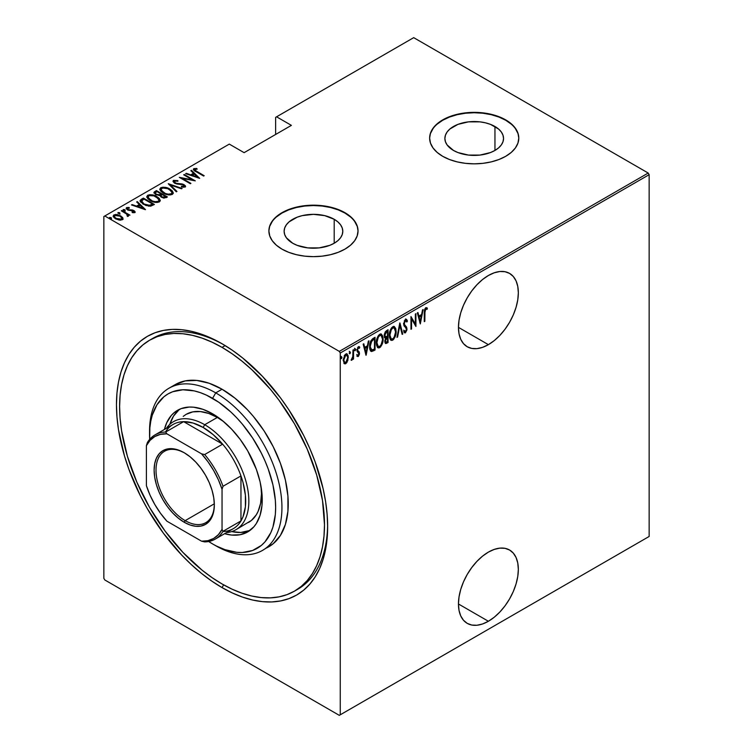 <?xml version="1.0" encoding="UTF-8"?>
<svg xmlns="http://www.w3.org/2000/svg" width="753" height="753" viewBox="0 0 753 753"><rect width="100%" height="100%" fill="white"/><g stroke="black" fill="none" stroke-linecap="round" stroke-linejoin="round"><path stroke-width="1.13" d="M296.042 590.192A144.877 83.639 -120 0 0 327.63 524.794A144.877 83.639 60 0 1 297.642 589.317L294.489 591.133A144.877 83.639 60 0 1 222.05 583.961A144.877 83.639 60 0 1 127.408 456.299A144.877 83.639 60 0 1 149.612 340.205A144.877 83.639 60 0 1 222.05 347.378A144.877 83.639 60 0 1 316.693 475.049A144.877 83.639 60 0 1 294.489 591.133L301.238 586.427L307.224 580.563L312.391 573.588L316.693 565.578L320.081 556.608L322.519 546.753L323.997 536.127L324.496 524.813L322.519 500.604L316.693 475.049L307.224 449.127L294.489 423.845L278.968 400.172L270.346 389.226L251.784 369.648L242.033 361.195L232.093 353.75L222.05 347.378L225.156 345.589L222.05 347.378L212.007 342.154L202.068 338.116L192.316 335.311L182.847 333.748L173.764 333.466L165.142 334.454L157.066 336.713L149.612 340.205L142.863 344.912L136.877 350.776L131.709 357.75L127.408 365.76L124.019 374.74L121.581 384.585L120.103 395.221L119.614 406.526L120.103 418.404L121.581 430.744L127.408 456.299L136.877 482.212L149.612 507.494L165.142 531.166L182.847 552.325L202.068 570.143L212.007 577.589L222.05 583.961L232.093 589.185L242.033 593.223L251.784 596.037L261.253 597.59L270.346 597.873L278.968 596.884L287.034 594.625L294.489 591.133M222.05 587.604L223.632 584.855L222.05 587.604L232.404 592.988L242.654 597.148L252.707 600.047L262.458 601.647L271.824 601.939L280.718 600.922L289.039 598.597L296.72 594.992L303.675 590.145L309.85 584.102L315.178 576.911L319.601 568.656L323.093 559.404L325.616 549.248L327.131 538.291L327.64 526.629A149.329 86.218 60 0 1 222.05 587.604A149.329 86.218 60 0 1 116.461 404.709A149.329 86.218 60 0 1 222.05 343.745L222.05 343.745A149.329 86.218 60 0 1 327.64 526.629L327.131 514.393L325.616 501.677L323.093 488.612L315.178 461.956L309.85 448.619L303.675 435.441L289.039 410.093L280.718 398.158L262.458 376.349L242.654 357.976L232.404 350.305L222.05 343.745L211.697 338.351L201.446 334.191L191.403 331.292L181.642 329.692L172.277 329.4L163.382 330.416L155.062 332.741L147.381 336.346L140.425 341.194L134.25 347.246L128.923 354.428L124.499 362.692L121.007 371.935L118.485 382.091L116.969 393.047L116.461 404.709L116.969 416.955L118.485 429.662L124.499 456.007L128.923 469.383L140.425 495.898L147.381 508.783L163.382 533.18L181.642 554.989L191.403 564.656L201.446 573.362L211.697 581.034L222.05 587.604M488.396 621.263A42.347 24.454 -60 0 1 467.227 623.362A42.347 24.454 -60 0 1 460.732 589.43A42.347 24.454 -60 0 1 488.396 552.109L482.551 556.147L476.941 561.361L471.764 567.546L467.227 574.464L463.5 581.853L460.732 589.43L459.029 596.903L458.455 603.981L488.396 621.263L494.241 617.225L499.86 612.02L505.037 605.836L509.574 598.917L513.292 591.529L516.059 583.952L517.763 576.478L518.337 569.4L517.763 562.99L516.059 557.484L513.292 553.107L509.574 550.019L505.037 548.335L499.86 548.128L494.241 549.408L488.396 552.109A42.347 24.454 -60 0 1 509.574 550.019A42.347 24.454 -60 0 1 516.059 583.952A42.347 24.454 -60 0 1 488.396 621.263L458.455 603.981L459.029 610.391L460.732 615.898L463.5 620.274L467.227 623.362L471.764 625.046L476.941 625.254L482.551 623.973L488.396 621.263M488.396 344.648A42.347 24.454 -60 0 1 467.227 346.747A42.347 24.454 -60 0 1 460.732 312.815A42.347 24.454 -60 0 1 488.396 275.494L482.551 279.532L476.941 284.747L471.764 290.931L467.227 297.849L463.5 305.238L460.732 312.815L459.029 320.289L458.455 327.367L488.396 344.648L494.241 340.61L499.86 335.405L505.037 329.221L509.574 322.303L513.292 314.914L516.059 307.337L517.763 299.863L518.337 292.785L517.763 286.375L516.059 280.869L513.292 276.492L509.574 273.405L505.037 271.72L499.86 271.513L494.241 272.793L488.396 275.494A42.347 24.454 -60 0 1 509.574 273.405A42.347 24.454 -60 0 1 516.059 307.337A42.347 24.454 -60 0 1 488.396 344.648L458.455 327.367L459.029 333.777L460.732 339.283L463.5 343.66L467.227 346.747L471.764 348.432L476.941 348.639L482.551 347.359L488.396 344.648M334.2 219.302A29.329 16.933 180 0 1 342.794 231.275A29.329 16.933 180 0 1 324.684 246.918A29.329 16.933 180 0 1 292.719 243.247L286.356 237.76L284.69 234.578L284.126 231.275L284.69 227.971L286.356 224.799L289.067 221.871L297.162 217.193L302.235 215.631L313.455 214.341L324.684 215.631L334.2 219.302L337.852 221.871L340.554 224.799L342.229 227.971L342.794 231.275L342.229 234.578L340.554 237.76L337.852 240.687L334.2 243.247L334.2 219.302L334.2 243.247L329.758 245.356L319.178 247.888L307.742 247.888L297.162 245.356L292.719 243.247A29.329 16.933 180 0 1 284.126 231.275A29.329 16.933 180 0 1 302.235 215.631A29.329 16.933 180 0 1 334.2 219.302M494.956 126.495A29.329 16.933 180 0 1 503.541 138.467A29.329 16.933 180 0 1 485.44 154.111A29.329 16.933 180 0 1 453.475 150.44L447.113 144.943L445.447 141.771L444.882 138.467L445.447 135.163L447.113 131.982L449.823 129.055L457.918 124.386L468.488 121.854L479.934 121.854L485.44 122.824L490.504 124.386L498.599 129.055L501.31 131.982L502.976 135.163L503.541 138.467L502.976 141.771L501.31 144.943L498.599 147.88L494.956 150.44L494.956 126.495L494.956 150.44L490.504 152.548L479.934 155.08L468.488 155.08L457.918 152.548L453.475 150.44A29.329 16.933 180 0 1 444.882 138.467A29.329 16.933 180 0 1 462.991 122.824A29.329 16.933 180 0 1 494.956 126.495M518.789 138.288A44.578 25.734 0 0 0 505.734 120.273L505.734 119.906A44.578 25.734 180 0 1 518.789 138.1A44.578 25.734 180 0 1 491.267 161.876A44.578 25.734 180 0 1 442.689 156.304L449.447 159.504L457.156 161.876L465.514 163.345L474.211 163.843L482.908 163.345L491.267 161.876L498.975 159.504L505.734 156.304L511.278 152.398L515.4 147.955L517.932 143.126L518.789 138.1L517.932 133.083L515.4 128.255L511.278 123.803L505.734 119.906L498.975 116.706L491.267 114.324L482.908 112.865L474.211 112.366L465.514 112.865L457.156 114.324L449.447 116.706L442.689 119.906L437.145 123.803L433.031 128.255L430.49 133.083L429.634 138.1L430.49 143.126L433.031 147.955L437.145 152.398L442.689 156.304A44.578 25.734 180 0 1 429.634 138.1A44.578 25.734 180 0 1 457.156 114.324A44.578 25.734 180 0 1 505.734 119.906L505.734 120.273A44.578 25.734 0 0 0 457.297 114.654A44.578 25.734 0 0 0 429.634 138.288M358.033 231.096A44.578 25.734 0 0 0 344.978 213.08L344.978 212.713A44.578 25.734 180 0 1 358.033 230.917A44.578 25.734 180 0 1 330.52 254.693A44.578 25.734 180 0 1 281.942 249.111L288.691 252.311L296.4 254.693L304.767 256.152L313.455 256.651L322.152 256.152L330.52 254.693L338.229 252.311L344.978 249.111L350.522 245.214L354.644 240.762L357.176 235.934L358.033 230.917L357.176 225.891L354.644 221.062L350.522 216.619L344.978 212.713L338.229 209.513L330.52 207.141L322.152 205.673L313.455 205.174L304.767 205.673L296.4 207.141L288.691 209.513L281.942 212.713L276.398 216.619L272.275 221.062L269.743 225.891L268.887 230.917L269.743 235.934L272.275 240.762L276.398 245.214L281.942 249.111A44.578 25.734 180 0 1 268.887 230.917A44.578 25.734 180 0 1 296.4 207.141A44.578 25.734 180 0 1 344.978 212.713L344.978 213.08A44.578 25.734 0 0 0 296.55 207.461A44.578 25.734 0 0 0 268.887 231.096M103.848 216.535L103.848 578.323L103.848 216.535L229.298 144.105L244.113 152.661L291.392 125.365L276.577 116.809L413.698 37.65L648.201 173.039L339.302 351.387L104.799 215.989L339.302 351.387L340.252 353.025L649.152 174.677L649.152 536.465L340.252 714.804L340.252 353.025L340.252 714.804L339.302 715.35L648.201 537.011L339.302 715.35L104.799 579.961L339.302 715.35L649.152 536.465L648.201 537.011L649.152 536.465L649.152 174.677L340.252 353.025L339.302 351.387L648.201 173.039L649.152 174.677L648.201 173.039L413.698 37.65L276.577 116.809L291.392 125.365L244.113 152.661L229.298 144.105L103.848 216.535M346.389 361.995L345.138 363.313L345.768 363.68L347.811 360.574L348.187 355.896L346.992 353.882L345.109 354.559L343.255 359.51L344.225 363.614L345.467 363.821L346.888 362.57L348.31 357.364L347.095 353.929L345.768 354.042L343.217 360.301L344.45 363.774M351.802 359.049L351.143 360.254L351.698 360.254L351.218 359.972L351.698 360.254L352.583 357.75L352.978 359.35L353.543 359.021L352.978 358.692L353.543 359.021L353.543 349.712L352.978 350.041L352.752 357.11L351.143 360.254L352.159 359.821L352.978 357.976L352.978 359.35L353.543 359.021L353.543 349.712L352.978 350.041L352.865 356.433L351.284 359.727M358.983 346.615L359.774 347.218L358.372 346.766L356.941 350.277L358.917 353.684L358.24 355.331L357.336 354.87L356.941 355.905L358.39 356.376L359.435 354.126L359.266 352.009L357.741 350.794L357.515 349.646L358.174 348.065L359.379 348.31L359.774 347.218L358.183 346.888L356.96 350.644L358.889 354.108L358.164 355.369L357.336 354.87L356.941 355.905L358.221 356.489L357.195 356.225M373.017 338.474L370.824 340.855L369.808 344.488L369.921 349.26L371.643 351.547L375.041 350.041L375.041 337.306L373.017 338.474C370.514 340.704 369.403 343.415 369.667 346.615C369.516 349.147 370.165 350.785 371.643 351.547L375.041 350.041L375.041 337.306L373.017 338.474M388.059 329.786L385.329 331.725L384.341 334.36L384.388 336.92L385.536 338.116L384.896 342.304L385.884 343.575L388.059 342.53L388.059 329.786L386.308 330.802L384.237 335.612L385.536 338.116L384.802 341.25L385.545 343.49L388.059 342.53L388.059 329.786M399.937 322.933L396.972 337.382L397.584 337.024L399.871 325.428L402.149 334.388L402.77 334.04L399.796 323.009L396.972 337.382L397.584 337.024L399.871 325.428L402.149 334.388L402.77 334.04L399.937 322.933M415.355 314.029L415.355 324.044L410.969 316.561L410.969 329.296L411.533 328.976L411.533 318.933L415.92 326.444L415.92 313.7L415.355 314.029L415.355 324.044L410.969 316.561L410.969 329.296L411.533 328.976L411.533 318.933L415.92 326.444L415.92 313.7L415.355 314.029M427.375 308.231L425.793 307.676L424.268 313.022L424.268 321.625L424.833 321.296L424.268 320.966L424.833 321.296L424.984 310.34L425.746 309.003L427.036 309.408L427.375 308.231L425.652 307.77L424.4 310.302L424.268 321.625L424.833 321.296L424.833 312.824L424.268 312.495L424.833 312.824L425.746 309.003L427.036 309.408L427.375 308.231L426.763 307.657M420.306 323.912L423.13 309.539L422.518 309.897L421.614 314.5L418.856 316.091L417.953 312.533L417.331 312.89L420.306 323.912L423.13 309.539L422.518 309.897L421.614 314.5L418.856 316.091L417.953 312.533L417.331 312.89L420.306 323.912M406.102 319.253L407.439 321.06L406.432 319.357L405.227 319.573L403.617 323.931L404.05 325.889L406.196 328.195L406.404 329.88L405.519 331.471L404.286 330.548L403.759 331.631L404.361 332.657L405.443 332.817L406.94 329.936L406.648 327.207L404.239 324.223L405.152 320.966L406.008 320.674L406.884 322.02L407.439 321.06L406.78 319.677L405.462 319.413L403.617 323.931L406.441 329.315L405.519 331.471L404.653 331.188M396.116 331.452L395.73 328.543L394.365 326.614L392.944 326.661L391.419 327.997L389.367 334.341L389.489 337.466L390.496 339.848L391.861 340.45L393.659 339.387L395.956 333.654L396.116 331.452L394.44 326.651L392.718 326.774C390.27 329.315 389.141 332.195 389.329 335.433L390.995 340.262L392.765 340.14C395.193 337.57 396.313 334.68 396.116 331.452M383.108 338.963L382.722 336.054L381.357 334.125L379.926 334.172L378.411 335.509L376.359 341.862L376.481 344.978L377.488 347.359L378.853 347.971L380.642 346.898L382.948 341.175L383.108 338.963L381.423 334.163L379.7 334.285C377.253 336.826 376.133 339.707 376.321 342.944L377.987 347.773L379.757 347.651C382.185 345.081 383.296 342.191 383.108 338.963M366.137 355.181L368.961 340.817L368.349 341.165L367.445 345.778L364.687 347.368L363.784 343.801L363.162 344.159L365.996 355.265L368.961 340.817L368.349 341.165L367.445 345.778L364.687 347.368L363.784 343.801L363.162 344.159L366.137 355.181M354.475 348.291L355.67 349.383L355.105 348.648L354.541 350.041L355.105 350.776L354.597 350.484L355.105 350.776L355.67 349.383L355.03 348.705L354.663 350.634L355.548 350.117L355.039 349.025L354.475 350.409M349.241 351.312L350.437 352.404L349.872 351.67L349.307 353.063L349.872 353.797L349.364 353.505L349.872 353.797L350.437 352.404L349.797 351.726L349.43 353.656L350.314 353.138L349.806 352.046L349.241 353.43M340.751 356.207L341.947 357.308L341.382 356.574L340.817 357.957L341.382 358.692L340.874 358.4L341.382 358.692L341.947 357.308L341.241 356.687L340.94 358.55L341.824 358.042L341.316 356.941L340.751 358.334M275.636 117.355L275.636 134.467L275.636 117.355L276.577 116.809L275.636 117.355M113.251 216.393L113.948 214.906L113.195 216.007L115.557 218.775L119.096 220.036L122.297 219.725L122.466 217.306L117.939 214.746L115.642 214.473L113.647 215.123L113.232 216.318L114.352 217.937L119.511 220.102L122.438 219.631L122.833 217.871L122.984 218.982M128.236 216.299L128.179 214.793L128.179 215.518L128.179 214.793L129.94 215.151L121.873 210.501L121.308 210.821L126.881 214.238L127.398 216.459L128.547 215.951L128.179 214.793L129.94 215.151L121.873 210.501L121.873 211.151L121.873 210.501L121.308 210.821L126.664 214.059L127.398 216.459L128.584 215.725M133.648 212.741L133.78 211.951L132.029 211.988L132.321 212.61L134.749 212.534L135.098 211.762L134.232 210.784L128.189 209.56L127.304 208.506L129.403 208.11L129.045 207.452L126.683 207.564L126.297 208.779L127.784 209.983L133.686 211.16L133.695 211.998L132.029 211.988L132.321 212.61L134.495 212.647L135.135 211.969M141.338 199.263L140.114 200.505L140.519 201.917L145.753 205.437L150.609 206.19L154.403 204.458L143.371 198.086L141.338 199.263L141.338 199.987L143.371 198.811L143.371 198.086L141.338 199.263L140.086 200.769L143.371 204.298L150.609 206.19L154.403 204.458L143.371 198.086L143.87 199.103L141.338 199.987L141.338 199.263M156.379 190.575L153.97 192.326L155.692 194.585L159.815 195.469L161.123 197.06L163.712 198.077L167.42 196.947L156.379 190.575L156.888 191.591L156.379 190.575L153.941 192.552L155.692 194.585L159.815 195.469L161.434 197.239L166.178 197.662L167.42 196.947L156.379 190.575M168.267 183.713L176.324 191.799L176.946 191.441L170.319 184.984L181.511 188.805L182.122 188.448L168.267 183.713L176.324 191.799L176.946 191.441L170.319 184.984L181.511 188.805L182.122 188.448L168.267 183.713M183.685 174.818L192.354 179.826L179.299 177.341L190.33 183.713L190.895 183.384L182.198 178.367L195.281 180.861L184.25 174.489L183.685 174.818L192.354 179.826L179.299 177.341L190.33 183.713L190.895 183.384L182.198 178.367L195.281 180.861L184.25 174.489L183.685 174.818M193.465 169.679L193.841 168.625C193.257 169.849 194.039 170.884 196.175 171.74L203.621 176.042L204.185 175.713L195.102 170.357L194.763 169.434L197.201 169.133L196.693 168.446L193.7 168.71L194.02 170.338L203.621 176.042L204.185 175.713L196.853 171.477L196.853 172.126L194.923 169.303L197.201 169.133L196.693 168.446L193.841 168.625L193.37 169.293M199.667 178.329L191.46 170.319L190.848 170.677L193.474 173.246L190.716 174.837L186.273 173.312L185.662 173.67L199.667 178.329L191.46 170.319L190.848 170.677L193.474 173.246L190.716 174.837L186.273 173.312L185.662 173.67L199.667 178.329M184.043 185.389L184.08 184.683L182.038 183.92L182.038 184.504L182.038 183.92L179.468 183.666L179.468 184.306L179.468 183.666L176.541 183.327L176.541 183.901L175.223 182.838L175.223 183.45L174.63 181.021L177.896 181.257L177.887 180.616L177.887 181.257L177.887 180.616L173.51 180.362L173.03 181.454L174.188 182.866L176.993 184.005L183.158 184.833L184.221 186.217L181.379 186.264L181.529 186.96L185.087 187.064L185.36 185.793L183.619 184.438L176.541 183.327L174.611 182.377L174.63 181.021L177.896 181.257L177.887 180.616L173.51 180.362L173.51 181.087L175.713 180.842L173.51 181.087L173.51 180.362L172.983 181.153L174.649 183.148L183.553 185.031L184.024 186.377L181.379 186.264L181.529 186.96L185.087 187.064L185.549 186.358M169.914 189.078L163.1 187.168L160.756 187.723L159.815 189.078L160.831 191.234L163.175 193.022L170.056 194.961L172.409 194.387L173.312 193.022L172.258 190.867L169.914 189.078L169.914 189.756L169.914 189.078C167.204 187.309 164.154 186.857 160.756 187.723L159.815 189.125L163.175 193.022C165.905 194.829 168.983 195.281 172.409 194.387L173.312 192.966L169.914 189.078M156.897 196.589L150.082 194.679L147.748 195.234L146.797 196.599L147.823 198.745L150.167 200.543L157.038 202.472L159.391 201.898L160.304 200.533L159.25 198.387L156.897 196.589L156.897 197.267L156.897 196.589C154.196 194.82 151.146 194.368 147.748 195.234L146.797 196.637L150.167 200.543C152.887 202.341 155.965 202.792 159.391 201.898L160.304 200.477L156.897 196.589M145.489 209.598L137.291 201.597L136.669 201.955L139.305 204.515L136.547 206.106L132.104 204.59L131.493 204.948L145.348 209.682L137.291 201.597L136.669 201.955L139.305 204.515L136.547 206.106L132.104 204.59L131.493 204.948L145.489 209.598M125.13 210.576L124.772 209.72L123.285 209.522L123.285 210.106L123.285 209.522L123.643 210.379L125.13 210.576L124.452 209.569L123.125 209.739L124.753 210.671L125.036 209.908L125.13 211.311M119.896 213.598L119.539 212.741L118.052 212.544L118.052 213.127L118.052 212.544L118.409 213.4L119.896 213.598L119.219 212.591L117.892 212.76L119.52 213.692L119.802 212.93L119.896 214.332M111.406 218.502L111.049 217.645L109.571 217.438L109.571 218.022L109.571 217.438L109.919 218.295L111.406 218.502L110.898 217.561L109.411 217.655L110.616 218.558L111.472 218.455L111.322 217.833L111.406 219.227M104.799 579.961L103.848 578.323L104.799 579.961M151.212 339.33A144.877 83.639 60 0 1 152.765 338.389A144.877 83.639 60 0 1 223.641 344.676A144.877 83.639 -120 0 0 151.212 339.33M350.522 216.977L344.978 213.08L338.229 209.88L330.52 207.499L322.152 206.04L313.455 205.541L304.767 206.04L296.4 207.499L288.691 209.88L281.942 213.08L276.398 216.977M272.275 221.429L269.743 226.258M357.176 226.258L354.644 221.429M511.278 124.17L505.734 120.273L498.975 117.073L491.267 114.691L482.908 113.223L474.211 112.734L465.514 113.223L457.156 114.691L449.447 117.073L442.689 120.273L437.145 124.17M433.031 128.622L430.49 133.45M517.932 133.45L515.4 128.622M193.841 168.625L193.841 169.35L196.693 169.171M196.693 169.114L196.693 168.446L196.693 169.114M195.168 171.138L194.923 169.303M195.291 171.232L194.698 170.329M196.326 169.133L193.427 169.754M186.273 173.877L186.273 173.312L186.273 173.877M190.716 175.402L190.716 174.837L190.716 175.402M190.895 175.458L193.474 173.971L193.474 173.246L193.474 173.971L190.895 175.458M191.309 171.138L191.46 170.319L191.46 171.053L198.717 178.132L191.309 171.138M197.465 177.143L192.137 175.317L192.137 175.882L194.312 174.065L197.465 177.708L197.465 177.143L192.137 175.317L194.312 174.065L197.465 177.143M184.25 175.138L184.25 174.489L184.25 175.138M192.354 179.901L193.606 180.616L192.354 179.901M182.198 179.016L182.198 178.367L182.198 179.016M180.955 178.301L182.198 178.546L180.955 178.301M192.354 180.372L192.354 179.826L192.354 180.372M174.225 182.377L174.63 181.021M174.63 181.746L175.223 183.563M185.087 187.064L184.08 184.683L185.464 186.706M183.158 187.281L184.024 187.102L184.024 186.377M184.316 186.763L183.553 185.756M176.277 180.936L175.713 180.842M184.024 187.102L183.054 187.271M185.511 186.848L183.779 185.247M174.894 183.346L174.31 182.706M169.067 184.72L170.319 185.144L169.067 184.72M170.319 185.709L170.319 184.984L170.319 185.709L176.475 191.714L170.319 185.709M170.442 190.123L173.275 193.323M159.852 189.511L160.756 187.723L160.756 188.448L163.674 187.902M173.284 193.37L170.357 190.076M164.38 187.958L161.255 188.212L159.815 189.812M163.024 192.975L161.095 190.198M172.023 193.107L171.053 194.585L168.277 194.905M171.251 193.747C168.465 194.49 165.961 194.142 163.749 192.702L161.086 189.634L161.914 188.363C164.662 187.629 167.147 187.977 169.35 189.408L172.023 192.495L171.251 194.481L171.251 193.747L168.277 194.18L165.368 193.483L161.255 190.377L161.33 188.871L162.78 188.024L167.74 188.627L171.684 191.431L172.023 192.636L171.251 193.747M169.199 194.942L171.251 194.481L172.023 192.495M161.086 189.634L162.686 192.73M161.048 194.001L162.121 194.613L161.048 194.001M165.716 196.693L166.79 197.305L165.716 196.693M154.017 192.928L154.638 191.582L154.638 192.316L156.379 191.3L153.97 193.06M159.109 195.535L159.354 194.754L159.354 195.479L160.671 194.867L160.671 194.142L159.354 194.754L156.266 194.265L155.222 192.994L156.953 191.554L161.048 193.926L161.048 194.651L161.048 193.926L161.048 194.651L158.949 195.564M155.899 194.745L155.24 193.879M164.003 198.124L164.945 197.794L164.945 197.06L161.97 196.91L160.954 195.695L162.187 194.575L165.716 196.618L165.716 197.342L165.716 196.618L164.945 197.06L164.945 197.794L165.716 197.342L163.843 198.143M161.97 196.91L160.954 195.705L162.187 194.575L165.716 196.618L163.843 197.408L161.97 196.91M156.266 194.265L155.24 192.834L156.953 191.554L161.048 193.926L158.949 194.829L156.266 194.265M155.222 192.994L155.72 194.603M157.424 197.634L160.267 200.835M146.844 197.022L147.748 195.234L147.748 195.959L150.656 195.413M160.276 200.882L157.349 197.587M151.372 195.479L148.247 195.724L146.797 197.324M150.016 200.486L148.087 197.71M159.005 200.618L158.036 202.096L155.269 202.416M158.234 201.267C155.447 202.002 152.953 201.653 150.732 200.213L148.077 197.145L148.896 195.874C151.654 195.14 154.13 195.488 156.342 196.919L159.015 200.006L158.234 201.992L158.234 201.267L155.269 201.691L152.36 200.995L148.247 197.888L148.162 196.674L149.301 195.676L153.819 195.836L158.431 198.604L159.005 200.147L158.234 201.267M156.182 202.453L158.234 201.992L159.015 200.006M148.077 197.145L149.678 200.242M152.708 204.204L153.772 204.816L152.708 204.204M140.143 201.155L141.338 199.987L140.114 201.23M148.887 206.209L152.238 205.127L152.708 204.129L149.894 205.39L143.945 203.969L141.564 200.759L143.936 199.065L152.708 204.129L151.711 205.418L148.642 206.209M142.891 204.016L141.442 201.936M143.945 203.969L141.442 201.211L143.936 199.065L152.708 204.129L148.642 205.484L143.945 203.969M142.825 203.959L141.442 201.983L141.564 200.759M132.104 205.155L132.104 204.59L132.104 205.155M136.547 206.67L136.547 206.106L136.547 206.67M136.726 206.736L139.305 205.249L139.305 204.515L139.305 205.249L136.726 206.736M137.14 202.416L137.291 201.597L137.291 202.322L144.548 209.409L137.14 202.416M143.296 208.412L137.968 206.595L137.968 207.16L140.143 205.343L143.296 208.976L143.296 208.412L137.968 206.595L140.143 205.343L143.296 208.412M126.231 208.647L126.56 207.63L127.455 209.805L133.375 210.934L133.78 212.685L133.978 211.659M133.375 210.934L133.78 211.951M133.902 212.139L133.78 212.685L133.375 211.659M133.77 211.245L133.902 210.586L132.434 209.993L132.434 210.595L132.434 209.993L130.485 209.852L130.485 210.539L130.485 209.852L128.914 209.795L128.914 210.388L127.982 209.447L127.982 210.068L127.568 208.195L129.403 208.11L129.045 207.452L129.045 208.054L129.045 207.452L126.56 207.63L126.127 208.27M126.56 207.63L126.56 208.355L127.925 208.063M127.295 209.325L127.568 208.195M127.568 208.92L127.982 210.181M134.749 212.534L133.902 210.586L135.022 212.318M135.098 212.487L133.573 211.132M134.966 212.224L134.523 211.734M128.405 208.082L126.175 208.76M123.285 209.522L123.643 210.379M123.285 210.247L124.772 210.454L124.772 209.72M125.036 210.633L123.37 210.209M126.269 213.767L128.179 214.869L126.269 213.767M118.052 212.544L118.409 213.4M118.052 213.268L119.539 213.476L119.539 212.741M119.802 213.654L118.136 213.231M123.04 219.368L122.833 217.871L120.649 215.838L113.948 214.906L113.948 215.64L115.755 215.198M120.649 216.525L120.649 215.838L120.649 216.525M123.012 219.085L120.649 216.563L122.833 218.605L122.833 217.871M116.451 215.226L114.315 215.462L113.195 216.61M115.633 218.859L114.56 217.777L114.541 216.553M121.826 218.699L121.544 219.716L120.358 220.177M121.308 219.151L116.113 218.445L116.113 219.076L114.352 216.375L114.945 215.48L120.075 216.158L121.873 218.304L121.308 219.885L121.308 219.151L117.242 218.982L114.842 217.438L114.541 215.819L116.235 215.142L119.539 215.876L121.647 217.561L121.308 219.151M120.508 220.158L121.308 219.885L121.873 218.304M114.352 216.375L115.341 218.643M109.571 217.438L109.919 218.295M109.571 218.163L111.049 218.37L111.049 217.645M111.322 218.558L109.646 218.135M426.744 307.864L426.414 309.012L426.744 307.864M426.405 309.05L427.036 309.408M425.549 308.579L424.748 309.022L426 308.768M417.482 312.796L418.856 316.091L417.482 312.796M421.435 314.603L421.181 315.893L421.435 314.603M420.099 321.418L419.835 322.717L420.099 321.418M418.517 316.862L420.692 315.611L418.517 316.862L419.6 321.136L418.517 316.862L419.148 317.229L418.517 316.862M420.23 321.493L419.148 317.229L421.322 315.978L420.692 315.611L421.322 315.978L420.23 321.493L419.6 321.136L420.23 321.493L419.148 317.229L421.322 315.978L420.23 321.493M415.289 324.006L415.289 325.607L415.289 324.006M410.969 318.604L411.533 318.933L410.969 318.604M410.969 328.647L411.533 328.976L410.969 328.647M410.969 317.013L415.355 324.044L410.969 317.013M403.552 323.253L404.417 324.731L403.646 323.31L404.182 323.621L405.453 320.722L406.074 320.712L404.822 320.364L406.884 322.02L407.439 321.06L406.516 321.202L406.676 320.317L405.603 318.914M405.453 320.722L404.314 320.834M405.585 326.087L403.787 324.374L405.585 326.087M405.811 331.226L407.006 328.939L406.018 326.849L407.006 328.939L406.375 328.675M405.519 331.471L404.286 330.548L403.759 331.631L405.443 332.817L404.305 332.591M404.606 332.854L405.443 332.817M403.655 330.181L404.888 331.104M404.427 331.179L403.862 330.576M404.192 332.572L406.055 330.623M406.366 329.061L405.971 326.755L403.608 323.856M404.248 320.929L405.585 320.449M399.636 323.846L402.14 333.673L402.77 334.04L401.989 333.758L399.636 323.846M399.382 325.145L399.871 325.428L399.382 325.145M397.095 336.742L397.584 337.024L397.095 336.742M394.111 337.363L392.134 339.772L392.765 340.14L390.694 340.045M394.111 326.52L395.476 330.529M390.459 339.951L392.595 339.452L394.356 336.817M395.476 330.558L394.318 326.727M394.186 327.969L392.106 327.706L394.186 327.969L395.551 331.781C395.692 334.426 394.76 336.779 392.737 338.85L391.231 338.897L389.894 335.104C389.743 332.45 390.694 330.106 392.737 328.063L392.106 327.706L390.769 329.089L391.918 327.819L393.452 327.555M390.76 338.615L389.301 335.584M389.894 335.104L389.348 334.784L389.894 335.104L391.372 329.485L392.925 327.969L394.346 328.073L395.334 329.776L395.541 332.224L394.092 337.4L392.737 338.85L391.391 338.982L390.223 337.476L389.894 335.104M389.339 335.998L391.231 338.897M387.428 330.153L387.428 331.386L387.428 330.153M387.428 336.196L387.428 337.429L387.428 336.196M387.428 341.589L388.059 342.53L387.428 342.163L386.185 342.879L386.816 343.246L385.254 343.208L387.428 341.589M384.406 337.598L385.536 338.116M384.783 336.478L384.237 335.574M385.338 341.862L384.83 340.591L385.367 340.902L387.108 337.683L386.863 337.099L385.498 338.097M385.404 338.219L386.477 337.325L387.494 337.466L386.863 337.099L387.494 337.466L387.494 341.551L385.781 342.163M387.494 336.158L385.385 336.826L384.265 334.972L384.802 335.283L386.656 331.904L386.025 331.546L387.494 331.424L386.863 331.056L387.494 331.424L387.494 336.158L385.922 336.911L384.802 335.283L385.527 332.854L387.494 331.424L387.494 336.158M384.171 334.916L385.291 336.553M386.713 341.994L385.658 342.06L385.461 339.998L387.494 337.466L387.494 341.551L386.713 341.994M381.093 344.883L379.126 347.284L379.757 347.651L377.677 347.557M381.103 334.031L382.468 338.041M377.451 347.462L379.578 346.964L381.347 344.337M382.468 338.078L381.31 334.238M377.733 336.638L379.098 335.217L380.444 335.066M377.742 346.126L376.284 343.095M381.178 335.49L379.098 335.217L381.178 335.49L382.543 339.292C382.684 341.937 381.743 344.29 379.728 346.361L378.222 346.418L376.886 342.615C376.735 339.961 377.686 337.617 379.728 335.584L379.098 335.217L377.752 336.6M376.331 343.509L378.222 346.418M374.41 337.664L374.41 338.897L374.41 337.664M374.41 349.1L375.041 350.041L374.41 349.674L373.093 350.437L373.723 350.804L373.093 350.437L371.013 351.18L371.643 351.547L370.834 351.143L373.093 350.437L374.41 349.1M370.504 351.02L371.643 351.547M370.862 349.674L369.676 347.255L370.768 349.627L371.982 350.145L369.685 345.966L370.241 346.286L371.831 340.789L371.201 340.422L372.603 339.302M370.391 341.768L370.674 341.194M373.093 339.01L374.476 338.935L374.476 349.063L371.493 350.041L370.25 346.973L371.022 342.126L373.723 339.377L373.093 339.01L371.201 340.422L371.831 340.789L374.476 338.935L373.846 338.568L373.093 339.01L374.476 338.935L374.476 349.063L371.982 350.145M363.313 344.074L364.687 347.368L363.313 344.074M367.266 345.881L367.012 347.171L367.266 345.881M365.92 352.686L365.666 353.985L365.92 352.686M364.348 348.14L366.523 346.888L364.348 348.14L365.431 352.404L364.348 348.14L364.979 348.507L364.348 348.14M366.062 352.771L364.979 348.507L367.153 347.246L366.523 346.888L367.153 347.246L366.062 352.771L365.431 352.404L366.062 352.771L364.979 348.507L367.153 347.246L366.062 352.771M356.941 355.905L358.221 356.489L359.492 353.317L357.506 349.91L358.39 347.895L359.379 348.31L359.322 346.728M358.24 355.331L357.336 354.87M356.706 354.512L357.609 354.974M357.167 351.585L358.757 352.941M359.774 347.218L359.143 346.851L358.805 347.792L358.899 346.531M358.748 347.942L359.379 348.31M358.39 347.895L357.562 347.688M356.978 349.599L357.506 349.91L356.978 349.599M356.875 349.543L359.266 352.009L357.675 350.7M359.266 352.009L358.635 351.642L359.492 353.317L358.852 353.166M357.374 356.207L358.334 355.275L357.59 356.122L358.221 356.489M358.842 353.355L358.042 351.002M357.581 350.766L356.913 349.976M357.543 347.698L358.965 347.886M354.541 350.041L355.105 350.776M355.67 349.383L355.105 348.648M354.55 350.361L355.011 348.705M352.912 355.877L352.912 357.939L352.912 355.877M351.19 359.802L351.886 358.87M349.307 353.063L349.872 353.797M350.437 352.404L349.872 351.67M349.317 353.383L349.778 351.726M343.895 363.228L345.768 363.68L344.149 363.539M346.775 353.806L347.679 356.743M347.717 357.016L346.596 353.656M344.017 363.501L345.439 363.115L346.681 361.468M344.196 355.774L345.636 354.644L346.691 355.275L346.079 354.691M344.196 362.278L343.18 360.188M346.841 355.115L345.138 354.823L346.841 355.115L347.745 357.684L345.768 362.532L344.752 362.598L343.246 359.652L343.792 359.972L345.768 355.181L344.488 355.388M343.227 360.574L344.752 362.598M340.817 357.957L341.382 358.692M341.947 357.308L341.382 356.574M340.827 358.277L341.288 356.621M385.922 336.911L384.755 336.459M376.886 342.615L378.364 336.996L379.907 335.48L381.329 335.584L382.223 336.939L382.533 339.735L381.074 344.912L379.728 346.361L378.373 346.493L377.206 344.987L376.886 342.615M343.792 359.972L344.827 356.141L346.709 355.058L347.745 357.684L346.709 361.553L344.827 362.635L343.792 359.972M149.574 432.947A93.607 54.047 60 0 1 168.945 388.237A93.607 54.047 60 0 1 215.744 392.878L212.591 398.337A89.155 51.477 60 0 1 275.636 507.522A89.155 51.477 60 0 1 212.591 543.92L215.744 545.746A93.607 54.047 -120 0 0 281.942 507.522A93.607 54.047 -120 0 0 215.744 392.878A93.607 54.047 60 0 1 276.897 475.369A93.607 54.047 60 0 1 262.552 550.377A93.607 54.047 60 0 1 215.744 545.746L224.893 549.624L236.715 552.307L242.315 552.486L252.584 550.49L261.329 545.445L265.009 541.831L270.835 532.616L272.925 527.091L275.334 514.487L275.636 507.522L275.334 500.218L272.925 484.828L268.19 468.912L265.009 460.949L261.329 453.08L252.584 437.945L242.315 424.09L236.715 417.802L230.898 412.032L218.775 402.253L206.416 395.118L200.298 392.633L194.293 390.901L182.875 389.772L172.606 391.767L168.023 393.923L163.862 396.812L157.001 404.719L152.266 415.167L150.769 421.228L149.856 427.77L149.678 439.366A89.155 51.477 60 0 1 149.555 434.735A89.155 51.477 60 0 1 212.591 398.337L215.744 392.878L222.05 389.235L215.744 392.878A93.607 54.047 -120 0 0 149.555 431.093L149.555 434.735M183.214 416.381L186.123 414.357A62.405 36.031 60 0 1 217.325 417.444L223.622 421.605A62.405 36.031 60 0 0 217.325 417.444L204.712 424.72L203.141 427.45A60.174 34.742 60 0 1 222.634 444.166A60.174 34.742 60 0 1 240.96 475.915A60.174 34.742 60 0 1 240.96 520.935A60.174 34.742 60 0 1 222.869 531.514M164.427 429.455A70.208 40.53 60 0 1 177.492 410.329A70.208 40.53 60 0 1 212.591 413.802L222.276 420.494L231.595 429.135L240.179 439.394L247.699 450.859L256.378 469.383L260.105 481.92L261.997 494.034L261.997 505.272L260.105 515.203L256.378 523.429L253.874 526.808L247.699 531.929L240.179 534.715L231.595 535.063L224.601 533.689A70.208 40.53 60 0 0 247.699 531.929A70.208 40.53 60 0 0 258.458 475.67A70.208 40.53 60 0 0 212.591 413.802L202.905 409.312L193.596 407.204L189.191 407.062L181.097 408.634L174.216 412.606L171.317 415.449L166.733 422.715L164.427 429.455M179.939 409.105A70.208 40.53 -120 0 0 169.811 424.353L173.538 416.098L178.95 409.877M265.602 548.372A93.607 54.047 -120 0 0 268.859 546.744A93.607 54.047 -120 0 0 283.203 471.726A93.607 54.047 -120 0 0 222.05 389.235A93.607 54.047 -120 0 0 175.242 384.604L185.276 380.886L196.721 380.434L209.136 383.249L222.05 389.235L234.964 398.158L247.379 409.679L253.253 416.277L264.039 430.829L273.217 446.727L280.427 463.34L285.396 480.056L287.928 496.208L287.928 511.193L285.396 524.427L280.427 535.402L273.217 543.704L262.552 550.377M208.647 541.501L212.591 543.92A89.155 51.477 60 0 1 208.647 541.501M231.717 531.571A70.208 40.53 -120 0 0 249.987 530.432L240.725 532.465L231.736 531.58M248.528 522.45A62.405 36.031 60 0 0 260.999 486.344L261.451 493.874L260.604 503.324L258.091 511.438L256.236 514.892L251.436 520.417L235.915 529.726A62.405 36.031 60 0 1 226.54 532.569A62.405 36.031 -120 0 0 247.379 487.276A62.405 36.031 -120 0 0 204.712 424.72A62.405 36.031 60 0 1 245.487 479.717A62.405 36.031 60 0 1 235.915 529.726M186.123 414.357L192.806 411.882L200.439 411.571L208.713 413.453L217.325 417.444L204.712 424.72A62.405 36.031 -120 0 0 166.366 428.335A62.405 36.031 60 0 1 173.51 421.633A62.405 36.031 60 0 1 204.712 424.72L203.141 427.45L193.107 423.045L183.647 421.661L222.634 444.166L213.165 434.632L203.141 427.45A60.174 34.742 60 0 0 183.647 421.661L222.634 444.166L204.665 454.539L201.559 453.843L166.893 433.822L165.679 432.034L183.647 421.661A60.174 34.742 -120 0 0 173.049 424.476L155.08 434.848A60.174 34.742 60 0 1 165.679 432.034L183.647 421.661A60.174 34.742 60 0 0 165.444 432.034M184.701 453.033A41.236 23.804 -120 0 0 156.022 470.399A41.236 23.804 -120 0 0 185.172 520.634L184.231 522.271A42.573 24.576 60 0 1 154.12 470.126A42.573 24.576 60 0 1 184.231 452.751L190.095 456.807L195.742 462.05L200.947 468.262L205.513 475.218L209.259 482.645L212.035 490.259L213.748 497.771L214.332 504.887L213.748 511.334L212.035 516.869L209.259 521.274L205.513 524.37L200.947 526.065L195.742 526.272L190.095 524.992L184.231 522.271L178.357 518.205L172.71 512.972L167.505 506.75L162.94 499.794L159.194 492.368L156.417 484.753L154.704 477.242L154.12 470.126L154.704 463.679L156.417 458.153L159.194 453.748L162.94 450.642L167.505 448.948L172.71 448.741L178.357 450.03L184.231 452.751A42.573 24.576 60 0 1 214.332 504.887A42.573 24.576 60 0 1 184.231 522.271L185.172 520.634A41.236 23.804 60 0 1 158.234 484.292A41.236 23.804 60 0 1 164.559 451.254A41.236 23.804 60 0 1 184.701 453.033M214.313 503.804L185.172 520.634L214.313 503.804M240.96 475.915L240.96 520.935L243.012 516.774L245.393 506.816L245.393 495.154L243.012 482.438L240.96 475.915L240.96 520.935L223.001 531.307L222.05 529.359L222.05 489.328L223.001 486.287L240.96 475.915A60.174 34.742 -120 0 0 222.634 444.166L204.665 454.539A60.174 34.742 60 0 1 223.001 486.287L240.96 475.915M155.08 434.848A60.174 34.742 60 0 0 147.353 442.613L146.402 445.654A58.838 33.97 60 0 1 166.893 433.822L165.679 432.034A60.174 34.742 -120 0 0 147.353 442.613L146.402 445.654L146.402 485.685A58.838 33.97 60 0 0 166.893 521.18L201.559 541.191L204.665 541.896A60.174 34.742 -120 0 0 223.001 531.307A60.174 34.742 60 0 1 215.264 539.082A60.174 34.742 60 0 1 204.665 541.896L201.559 541.191L207.979 540.663L213.645 538.461L218.389 534.658L222.05 529.359L222.05 489.328L218.389 479.802L213.645 470.521L207.979 461.777L201.559 453.843L166.893 433.822L160.474 434.349L154.807 436.552L150.063 440.364L146.402 445.654L146.402 485.685L150.063 495.21L154.807 504.491L160.474 513.245L166.893 521.18L201.559 541.191A58.838 33.97 60 0 0 222.05 529.359L223.001 531.307L240.96 520.935A60.174 34.742 -120 0 1 233.223 528.71L215.264 539.082M214.323 504.331A41.236 23.804 60 0 1 205.785 522.667A41.236 23.804 60 0 1 185.172 520.634A41.236 23.804 -120 0 0 214.323 504.331M223.001 486.287A60.174 34.742 -120 0 0 204.665 454.539L201.559 453.843A58.838 33.97 60 0 1 222.05 489.328L223.001 486.287M160.954 195.695L160.954 196.429M113.195 216.007L113.195 216.732M426.593 309.116L425.963 308.749M406.432 319.357L405.801 318.99M394.44 326.651L393.81 326.294M381.423 334.163L380.792 333.805M357.506 356.48L356.875 356.113M357.76 355.322L357.129 354.955M358.287 352.498L357.656 352.14M358.089 351.067L357.459 350.7M175.242 384.604L168.945 388.237M149.612 340.205L152.765 338.389"/></g></svg>
